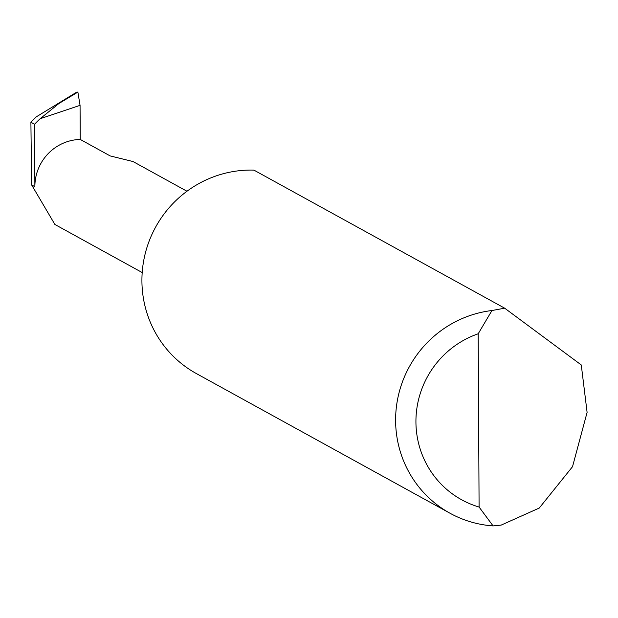 <?xml version="1.0" encoding="UTF-8"?>
<svg xmlns="http://www.w3.org/2000/svg" width="618" height="618" viewBox="0 0 618 618"><rect width="100%" height="100%" fill="white"/><g stroke="black" fill="none" stroke-linecap="round" stroke-linejoin="round"><path stroke-width="0.93" d="M450.028 513.249L196.339 373.55A108.768 106.311 -61.2 0 1 145.346 253.125A108.768 106.311 -61.2 0 1 248.235 170.104A108.768 106.311 -61.2 0 1 253.936 170.12L504.674 308.189L581.275 364.96L587.1 412.368L572.523 466.683L539.244 508.058L501.175 525.099L493.079 525.91A108.768 106.311 -61.2 0 1 450.028 513.249A108.768 106.311 -61.2 0 1 397.892 397.768A108.768 106.311 -61.2 0 1 491.951 310.522L504.674 308.189M186.968 191.24L133.032 161.545L110.166 155.914L80.24 139.436L80.062 105.346L40.17 118.702L58.934 103.492L77.868 92.113L75.759 92.708L36.068 116.987L30.9 122.217L31.634 184.936L54.886 224.465L142.194 272.546M80.24 139.436A46.404 45.361 -61.2 0 0 34.878 186.721L34.554 124.226A131.34 128.374 -61.2 0 1 40.17 118.702M77.374 92.198L77.876 92.113L80.062 105.346M491.951 310.522L478.185 333.79L479.089 507.046L493.079 525.91M478.185 333.79A91.364 89.301 118.8 0 0 415.929 421.978A91.364 89.301 118.8 0 0 479.089 507.046M34.554 124.226L30.9 122.217M34.878 186.721L31.634 184.936M77.559 92.09L75.759 92.708"/></g></svg>
